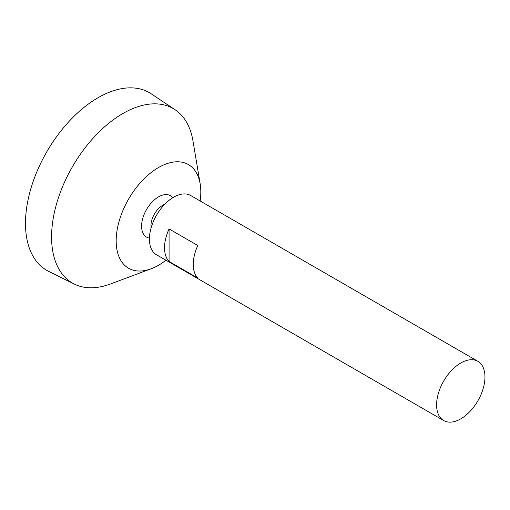 <?xml version="1.0" encoding="UTF-8"?>
<svg xmlns="http://www.w3.org/2000/svg" width="510" height="510" viewBox="0 0 510 510"><rect width="100%" height="100%" fill="white"/><g stroke="black" fill="none" stroke-linecap="round" stroke-linejoin="round"><path stroke-width="0.76" d="M460.779 418.857A34.202 19.743 -60 0 1 443.681 420.546A34.202 19.743 -60 0 1 443.681 381.059A34.202 19.743 -60 0 1 477.883 361.309A34.202 19.743 -60 0 1 483.123 388.716A34.202 19.743 -60 0 1 460.779 418.857M443.681 420.546L156.506 254.751A34.202 19.743 -60 0 1 156.506 215.258A34.202 19.743 -60 0 1 190.708 195.515L477.883 361.309M169.071 228.926L197.791 245.501A34.202 19.743 120 0 0 197.791 278.058L169.071 261.483A34.202 19.743 -60 0 1 169.071 228.926L169.071 261.483M151.126 227.817A16.664 9.62 -60 0 1 164.692 204.319M149.443 238.106A23.9 13.795 -60 0 1 146.542 209.508A23.9 13.795 -60 0 1 172.762 197.714M165.954 260.202A59.848 34.553 -60 0 1 158.495 265.276A59.848 34.553 -60 0 1 151.138 268.776A59.848 34.553 -60 0 1 116.248 237.953A59.848 34.553 -60 0 1 156.034 169.046A59.848 34.553 -60 0 1 200.169 183.855A59.848 34.553 -60 0 1 200.149 200.965M151.138 268.776L110.447 283.981A100.763 58.178 -60 0 1 74.345 284.095A100.763 58.178 -60 0 1 72.445 166.725A100.763 58.178 -60 0 1 175.038 109.688A100.763 58.178 -60 0 1 192.99 141.009L200.169 183.855M74.345 284.095L48.673 271.39A102.599 59.236 -60 0 1 46.735 151.884A102.599 59.236 -60 0 1 151.202 93.808L175.038 109.688"/></g></svg>
